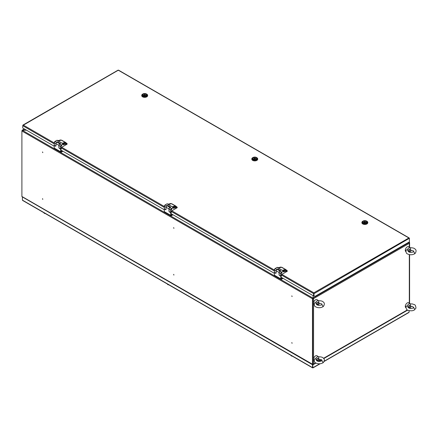 <?xml version="1.0" encoding="UTF-8"?>
<svg xmlns="http://www.w3.org/2000/svg" width="438" height="438" viewBox="0 0 438 438"><rect width="100%" height="100%" fill="white"/><g stroke="black" fill="none" stroke-linecap="round" stroke-linejoin="round"><path stroke-width="0.66" d="M408.156 242.586L409.196 242.46A0.575 0.328 120 0 1 409.596 242.69L409.596 247.262M410.171 251.757L410.302 251.68A0.953 0.553 -60 0 1 409.629 251.292A0.953 0.553 -60 0 1 410.302 250.12A0.953 0.553 -60 0 1 410.975 250.514A0.953 0.553 -60 0 1 410.302 251.68L410.171 251.757A1.144 0.662 -60 0 1 409.596 251.817L409.596 252.222M409.596 254.67L409.596 303.337M409.596 307.903L409.596 308.149A0.575 0.328 120 0 1 409.579 308.292M42.541 151.959L42.738 152.638L42.541 151.959M42.502 151.942L42.82 152.495L42.502 151.942M42.541 198.693L42.738 199.367L42.541 198.693M42.502 198.671L42.82 199.224L42.502 198.671M173.662 274.396L173.859 275.069L173.662 274.396M173.623 274.374L173.941 274.927L173.623 274.374M173.662 227.661L173.859 228.335L173.662 227.661M173.623 227.645L173.941 228.198L173.623 227.645M291.834 342.62L292.031 343.293L291.834 342.62M291.796 342.598L292.113 343.151L291.796 342.598M291.834 295.891L292.031 296.564L291.834 295.891M291.796 295.869L292.113 296.422L291.796 295.869M312.716 364.087L312.716 298.628L313.104 298.218L313.104 295.672M312.469 364.23L312.469 298.765L21.9 131.006L21.9 196.465L312.469 364.23A0.575 0.328 120 0 0 312.874 364.46L313.104 364.159M22.305 196.7A0.575 0.328 -60 0 1 21.9 196.465M21.9 131.006A0.575 0.328 -60 0 1 22.305 130.305L26.45 130.174M313.104 297.933L312.874 298.064A0.575 0.328 120 0 0 312.469 298.765M408.101 242.619L408.911 242.619L313.159 297.9L313.159 295.705M313.564 359.669L313.564 364.066A0.575 0.328 60 0 1 313.159 364.296L313.159 364.159M409.316 247.076L409.316 243.32A0.575 0.328 -120 0 0 408.911 242.619M312.841 298.371L313.323 298.464L313.159 297.9A0.575 0.328 60 0 1 313.564 298.601L313.564 303.003M313.323 298.464L313.564 298.601A0.575 0.328 0 0 1 312.754 298.601L312.716 298.585M315.612 362.878L313.564 364.066A0.575 0.328 180 0 1 312.754 364.066L312.716 364.038M313.564 298.601L409.316 243.32A0.575 0.328 0 0 0 409.316 242.855L409.152 242.761M26.39 130.141L22.59 130.141L24.49 129.046M22.196 130.387L22.185 130.376A0.575 0.328 60 0 1 22.59 130.141L22.59 130.174M312.809 367.789L313.082 367.63L312.809 367.789L22.415 200.128L22.951 200.44L22.415 200.128L22.415 196.958M312.809 367.509L312.841 364.591L312.841 367.493M409.087 310.641L409.087 312.206L408.545 312.518M407.674 310.12L323.737 358.585M321.596 359.817L318.815 361.427M315.935 363.086L313.082 364.734M313.274 364.345L312.841 364.591M312.54 367.63L312.54 364.734L22.65 197.095M312.781 367.493L312.633 364.509M409.3 238.343L314.117 293.608L313.849 292.83L408.868 237.971L409.41 238.283L408.868 237.971L409.41 238.595L409.41 241.869L314.927 296.416L314.117 295.946L313.849 292.83L313.575 295.946L313.575 293.608L281.47 275.075M313.876 293.471L314.117 295.946M118.025 70.37L118.572 70.37M408.868 237.971L118.298 70.211L22.847 125.443M313.849 293.115L313.816 293.471M54.241 143.883L22.738 125.695L22.738 128.033L54.197 146.193M61.074 150.168L164.272 209.747M171.154 213.717L274.347 273.301M281.229 277.27L313.575 295.946M282.685 278.114L281.3 278.831L281.065 275.962M281.229 276.055L280.824 276.29L279.69 275.633A0.914 0.531 60 0 1 279.044 274.517L279.044 272.458A1.029 0.597 -60 0 1 280.106 271.095M280.824 276.29L280.824 278.907A0.914 0.531 120 0 0 281.015 279.324A0.914 0.531 120 0 0 281.47 279.28L283.09 278.349M281.015 279.324L274.538 275.59A0.914 0.531 -60 0 1 274.347 275.168L274.347 272.551L275.48 273.208A0.914 0.531 60 0 0 275.94 273.252A0.914 0.531 60 0 0 276.132 272.83L276.132 270.777A1.029 0.597 -60 0 1 276.581 269.737A1.029 0.597 -60 0 1 277.374 269.463L280.156 271.067M281.875 272.879L281.322 273.46L281.875 272.879M283.61 271.494L287.021 270.64L287.301 271.242L281.47 274.61L281.47 275.732L280.906 276.055L279.772 275.497A0.914 0.531 -120 0 1 279.126 274.374L279.126 272.6A1.144 0.662 -60 0 1 279.931 271.199L280.742 270.728L277.67 268.954L276.86 269.419A1.144 0.662 120 0 0 276.049 270.821L274.429 269.89L274.429 272.316M277.67 269.633L277.67 268.954M276.132 272.863L275.858 273.016A0.914 0.531 -120 0 1 275.403 272.973L274.429 272.414M275.858 273.016A0.914 0.531 -120 0 0 276.049 272.6L276.049 270.821M287.295 270.843L286.036 270.076L283.271 270.777M283.61 271.106L282.833 270.169L285.417 269.523L281.53 267.279L278.946 267.93L277.249 267.35L283.621 271.144A0.575 0.328 120 0 0 283.506 271.188L281.634 272.272A1.029 0.597 120 0 0 280.906 273.531L280.906 276.055M280.829 267.109L278.092 267.788M287.301 270.898L283.485 271.856L283.561 270.996A0.684 0.394 -60 0 0 283.43 271.051L277.117 267.404L275.239 268.489L276.86 269.419M286.036 270.076L286.019 270.093A1.144 0.662 -60 0 0 285.768 269.556L281.88 267.317A1.144 0.662 120 0 0 281.53 267.279L278.946 267.93M172.61 214.56L171.225 215.277L170.99 212.408M171.154 212.507L170.749 212.737L169.615 212.085A0.914 0.531 60 0 1 168.964 210.963L168.964 208.904A1.029 0.597 -60 0 1 170.026 207.546M170.749 212.737L170.749 215.354A0.914 0.531 120 0 0 170.935 215.775A0.914 0.531 120 0 0 171.395 215.726L173.015 214.795M170.935 215.775L164.464 212.036A0.914 0.531 -60 0 1 164.272 211.614L164.272 208.997L165.405 209.654A0.914 0.531 60 0 0 165.865 209.698A0.914 0.531 60 0 0 166.051 209.282L166.051 207.223A1.029 0.597 -60 0 1 166.5 206.189A1.029 0.597 -60 0 1 167.294 205.909L170.075 207.519M171.8 209.326L171.247 209.911L171.8 209.326M173.536 207.946L176.941 207.086L177.22 207.689L171.395 211.056L171.395 212.178L170.825 212.507L169.692 211.943A0.914 0.531 -120 0 1 169.046 210.82L169.046 209.046A1.144 0.662 -60 0 1 169.856 207.645L170.667 207.179L167.59 205.4L166.779 205.871A1.144 0.662 120 0 0 165.969 207.273L164.354 206.336L164.354 208.767M167.59 206.079L167.59 205.4M166.051 209.309L165.783 209.463A0.914 0.531 -120 0 1 165.323 209.419L164.354 208.86M165.783 209.463A0.914 0.531 -120 0 0 165.969 209.046L165.969 207.273M177.215 207.289L175.961 206.522L173.191 207.223M173.53 207.557L172.753 206.616L175.337 205.969L171.455 203.725L168.871 204.376L167.168 203.796L173.541 207.59A0.575 0.328 120 0 0 173.432 207.634L171.554 208.718A1.029 0.597 120 0 0 170.825 209.983L170.825 212.507M170.754 203.56L168.011 204.234M177.22 207.344L173.404 208.302L173.558 207.585M175.961 206.522L175.928 206.528A1.144 0.662 -60 0 0 175.687 206.002L171.805 203.763A1.144 0.662 120 0 0 171.455 203.725L168.871 204.376M62.53 151.006L61.145 151.723L60.915 148.86M61.074 148.953L60.668 149.183L59.535 148.531A0.914 0.531 60 0 1 58.889 147.409L58.889 145.356A1.029 0.597 -60 0 1 59.951 143.993M60.668 149.183L60.668 151.8A0.914 0.531 120 0 0 60.86 152.221A0.914 0.531 120 0 0 61.32 152.178L62.935 151.241M60.86 152.221L54.383 148.482A0.914 0.531 -60 0 1 54.197 148.066L54.197 145.449L55.33 146.1A0.914 0.531 60 0 0 55.785 146.144A0.914 0.531 60 0 0 55.976 145.728L55.976 143.669A1.029 0.597 -60 0 1 56.425 142.635A1.029 0.597 -60 0 1 57.219 142.361L60.001 143.965M61.72 145.772L61.167 146.358L61.72 145.772M63.461 144.392L66.866 143.538L67.145 144.14L61.32 147.502L61.32 148.624L60.751 148.953L59.617 148.389A0.914 0.531 -120 0 1 58.971 147.272L58.971 145.493A1.144 0.662 -60 0 1 59.782 144.091L60.586 143.626L57.515 141.846L56.705 142.317A1.144 0.662 120 0 0 55.894 143.719L54.274 142.783L54.274 145.213M57.515 142.531L57.515 141.846M55.976 145.755L55.703 145.914A0.914 0.531 -120 0 1 55.248 145.865L54.274 145.306M55.703 145.914A0.914 0.531 -120 0 0 55.894 145.493L55.894 143.719M67.14 143.735L65.881 142.969L63.116 143.675M63.455 144.003L62.678 143.067L65.262 142.416L61.375 140.176L58.791 140.822L57.093 140.242L63.466 144.036A0.575 0.328 120 0 0 63.357 144.086L61.479 145.164A1.029 0.597 120 0 0 60.751 146.429L60.751 148.953M60.674 140.007L57.936 140.68M67.145 143.795L63.329 144.754L63.483 144.031M65.881 142.969L65.848 142.974A0.914 0.531 120 0 0 65.377 142.717L62.689 143.418M147.628 95.588A2.94 1.697 180 0 1 147.628 95.632A2.94 1.697 180 0 1 145.81 97.203A2.94 1.697 180 0 1 142.602 96.836A2.94 1.697 180 0 1 141.742 95.632A2.94 1.697 180 0 1 141.742 95.588M142.602 96.738A2.94 1.697 180 0 1 141.742 95.539A2.94 1.697 -0 0 0 142.602 96.738A2.94 1.697 -0 0 0 145.81 97.11A2.94 1.697 -0 0 0 147.628 95.539A2.94 1.697 180 0 1 145.81 97.11A2.94 1.697 180 0 1 142.602 96.738M144.403 95.5L145.662 94.8L143.954 94.548L144.403 95.5M143.308 95.736A1.944 1.122 -0 0 0 145.427 95.977A1.944 1.122 -0 0 0 146.631 94.942A1.944 1.122 -0 0 0 146.062 94.148A1.944 1.122 -0 0 0 143.938 93.902A1.944 1.122 -0 0 0 142.739 94.942A1.944 1.122 -0 0 0 143.308 95.736M146.265 95.593A1.944 1.122 -0 0 0 146.062 95.457A1.944 1.122 -0 0 0 145.662 95.281M146.763 94.154L146.407 93.946A2.436 1.407 -0 0 0 142.963 93.946A2.436 1.407 -0 0 0 142.963 95.938A2.436 1.407 -0 0 0 146.407 95.938A2.436 1.407 -0 0 0 146.407 93.946L146.763 94.154A2.94 1.697 180 0 1 147.628 95.353A2.94 1.697 180 0 1 145.81 96.924A2.94 1.697 180 0 1 142.602 96.552A2.94 1.697 180 0 1 141.742 95.353A2.94 1.697 180 0 1 142.602 94.154L142.963 93.946M143.954 95.21A1.944 1.122 -0 0 0 143.1 95.593M143.96 95.851L143.96 94.553L144.02 95.999M257.703 159.136A2.94 1.697 180 0 1 257.703 159.186A2.94 1.697 180 0 1 255.885 160.757A2.94 1.697 180 0 1 252.682 160.385A2.94 1.697 180 0 1 251.823 159.186A2.94 1.697 180 0 1 251.823 159.136M252.682 160.292A2.94 1.697 180 0 1 251.823 159.093A2.94 1.697 -0 0 0 252.682 160.292A2.94 1.697 -0 0 0 255.885 160.658A2.94 1.697 -0 0 0 257.703 159.093A2.94 1.697 180 0 1 255.885 160.658A2.94 1.697 180 0 1 252.682 160.292M254.478 159.049L255.743 158.348L254.035 158.102L254.467 159.602M253.383 159.29A1.944 1.122 -0 0 0 255.507 159.531A1.944 1.122 -0 0 0 256.706 158.496A1.944 1.122 -0 0 0 256.137 157.702A1.944 1.122 -0 0 0 254.018 157.456A1.944 1.122 -0 0 0 252.814 158.496A1.944 1.122 -0 0 0 253.383 159.29M256.345 159.147A1.944 1.122 -0 0 0 256.137 159.01A1.944 1.122 -0 0 0 255.743 158.83M256.843 157.702L256.487 157.499A2.436 1.407 -0 0 0 253.038 157.499A2.436 1.407 -0 0 0 253.038 159.487A2.436 1.407 -0 0 0 256.487 159.487A2.436 1.407 -0 0 0 256.487 157.499L256.843 157.702A2.94 1.697 180 0 1 257.703 158.906A2.94 1.697 180 0 1 255.885 160.472A2.94 1.697 180 0 1 252.682 160.105A2.94 1.697 180 0 1 251.823 158.906A2.94 1.697 180 0 1 252.682 157.702L253.038 157.499M254.035 158.759A1.944 1.122 -0 0 0 253.18 159.147M254.035 158.107L254.095 159.547M367.778 222.69A2.94 1.697 180 0 1 367.783 222.739A2.94 1.697 180 0 1 365.965 224.305A2.94 1.697 180 0 1 362.757 223.938A2.94 1.697 180 0 1 361.897 222.739A2.94 1.697 180 0 1 361.897 222.69M362.757 223.845A2.94 1.697 180 0 1 361.897 222.646A2.94 1.697 -0 0 0 362.757 223.845A2.94 1.697 -0 0 0 365.965 224.212A2.94 1.697 -0 0 0 367.783 222.646A2.94 1.697 180 0 1 365.965 224.212A2.94 1.697 180 0 1 362.757 223.845M364.558 222.603L365.818 221.902L364.109 221.65L364.558 222.603M363.463 222.838A1.944 1.122 -0 0 0 365.582 223.084A1.944 1.122 -0 0 0 366.787 222.044A1.944 1.122 -0 0 0 366.217 221.25A1.944 1.122 -0 0 0 364.093 221.009A1.944 1.122 -0 0 0 362.894 222.044A1.944 1.122 -0 0 0 363.463 222.838M366.42 222.701A1.944 1.122 -0 0 0 366.217 222.559A1.944 1.122 -0 0 0 365.818 222.384M366.918 221.256L366.562 221.053A2.436 1.407 -0 0 0 363.113 221.053A2.436 1.407 -0 0 0 363.113 223.041A2.436 1.407 -0 0 0 366.562 223.041A2.436 1.407 -0 0 0 366.562 221.053L366.918 221.256A2.94 1.697 180 0 1 367.783 222.455A2.94 1.697 180 0 1 365.965 224.026A2.94 1.697 180 0 1 362.757 223.659A2.94 1.697 180 0 1 361.897 222.455A2.94 1.697 180 0 1 362.757 221.256L363.113 221.053M364.109 222.312A1.944 1.122 -0 0 0 363.255 222.701M364.109 222.953L364.109 221.65L364.175 223.101M44.347 213.328L45.328 213.552A1.319 0.761 180 0 1 44.358 213.328L43.92 212.704M44.337 213.317A1.319 0.761 180 0 1 44.041 213.032M167.431 284.016L168.838 284.859A1.319 0.761 180 0 1 168.641 284.853A1.319 0.761 180 0 1 167.551 284.344M290.941 355.327L291.281 355.886A1.319 0.761 180 0 1 291.067 355.651M291.281 355.886L292.354 356.171A1.319 0.761 180 0 1 291.297 355.891M332.316 356.724A1.319 0.761 180 0 1 332.108 356.882A1.319 0.761 180 0 1 331.823 357.003L332.338 356.707M388.971 324.01A1.319 0.761 180 0 1 388.763 324.169A1.319 0.761 180 0 1 388.484 324.295L388.993 323.994M319.006 358.875L318.004 358.295A1.144 0.662 120 0 0 317.123 358.602A1.144 0.662 120 0 0 316.619 359.751A1.144 0.662 120 0 0 316.86 360.277L317.862 360.857A1.144 0.662 -60 0 1 317.681 359.937A1.144 0.662 -60 0 1 318.431 358.93A1.144 0.662 -60 0 1 319.006 358.875A1.144 0.662 -60 0 1 319.242 359.395A1.144 0.662 -60 0 1 319.236 359.478M318.322 358.744L318.908 357.107A2.748 1.588 120 0 0 318.612 356.8A2.748 1.588 120 0 0 315.475 359.083L316.225 359.231L316.351 360.326L317.024 360.928C318.284 361.558 319.773 361.564 321.492 360.95A1.144 0.662 -120 0 0 321.459 360.967L322.007 360.49L321.875 360.014L319.231 359.264M318.311 356.784C320.994 356.767 322.664 357.216 323.304 358.125C325.571 359.346 323.479 363.091 322.625 362.938A1.144 0.662 -120 0 0 322.625 362.938A1.144 0.662 -120 0 0 322.855 362.357A1.144 0.662 -120 0 0 322.341 361.251A1.144 0.662 -120 0 0 321.492 360.95M318.612 356.8L317.052 355.765A2.863 1.653 120 0 0 314.829 356.466A2.863 1.653 120 0 0 313.548 359.379A2.863 1.653 120 0 0 314.084 360.655M315.475 359.083C314.747 358.667 314.309 358.875 314.172 359.707L314.232 359.368C314.216 363.436 315.645 362.549 316.679 363.409C319.017 364.038 320.994 363.885 322.609 362.949M317.534 361.158A2.748 1.588 120 0 0 317.868 360.857M319.006 302.795L318.004 302.22A1.144 0.662 120 0 0 317.123 302.527A1.144 0.662 120 0 0 316.619 303.676A1.144 0.662 120 0 0 316.86 304.202L317.862 304.777A1.144 0.662 -60 0 1 317.681 303.863A1.144 0.662 -60 0 1 318.431 302.855A1.144 0.662 -60 0 1 319.006 302.795A1.144 0.662 -60 0 1 319.242 303.32A1.144 0.662 -60 0 1 319.236 303.403M318.322 302.669L318.908 301.026A2.748 1.588 120 0 0 318.612 300.72A2.748 1.588 120 0 0 315.475 303.008L316.225 303.156L316.351 304.251L317.024 304.848C318.284 305.478 319.773 305.489 321.492 304.875A1.144 0.662 -120 0 0 321.459 304.892M318.311 300.709C320.994 300.692 322.664 301.141 323.304 302.045C325.571 303.271 323.479 307.016 322.625 306.863A1.144 0.662 -120 0 0 322.625 306.863A1.144 0.662 -120 0 0 322.855 306.282A1.144 0.662 -120 0 0 322.341 305.176A1.144 0.662 -120 0 0 321.492 304.875M318.612 300.72L317.052 299.691A2.863 1.653 120 0 0 314.829 300.391A2.863 1.653 120 0 0 313.548 303.304A2.863 1.653 120 0 0 314.084 304.58M315.475 303.008C314.747 302.592 314.309 302.8 314.172 303.633L314.232 303.293C314.216 307.361 315.645 306.474 316.679 307.334C319.017 307.963 320.994 307.81 322.609 306.868M317.534 305.083A2.748 1.588 120 0 0 317.868 304.782M410.74 305.91L409.738 305.33A1.144 0.662 120 0 0 408.857 305.636A1.144 0.662 120 0 0 408.358 306.792A1.144 0.662 120 0 0 408.594 307.312L409.596 307.892A1.144 0.662 -60 0 1 409.42 306.978A1.144 0.662 -60 0 1 410.171 305.965A1.144 0.662 -60 0 1 410.74 305.91A1.144 0.662 -60 0 1 410.975 306.436A1.144 0.662 -60 0 1 410.975 306.518M406.13 306.118L405.906 306.742L406.13 306.118L407.209 306.124L408.232 306.841L407.964 307.558M410.97 306.299L412.224 306.425L413.8 307.405L413.193 308.007A1.144 0.662 60 0 1 413.226 307.991A1.144 0.662 60 0 1 414.124 308.341A1.144 0.662 60 0 1 414.589 309.513A1.144 0.662 60 0 1 414.364 309.973A1.144 0.662 60 0 1 414.348 309.984C412.864 310.931 410.789 311.051 408.123 310.334C406.836 310.35 406.119 309.036 405.966 306.403M410.061 305.784L410.641 304.142A2.748 1.588 120 0 0 410.346 303.835A2.748 1.588 120 0 0 407.209 306.124M410.346 303.835L408.785 302.8A2.863 1.653 120 0 0 406.568 303.501A2.863 1.653 120 0 0 405.281 306.419A2.863 1.653 120 0 0 405.818 307.695M409.267 308.193A2.748 1.588 120 0 0 409.601 307.898M410.74 249.835L409.738 249.255A1.144 0.662 120 0 0 408.857 249.561A1.144 0.662 120 0 0 408.358 250.717A1.144 0.662 120 0 0 408.594 251.237L409.596 251.817A1.144 0.662 -60 0 1 409.42 250.897A1.144 0.662 -60 0 1 410.171 249.89A1.144 0.662 -60 0 1 410.74 249.835A1.144 0.662 -60 0 1 410.975 250.355A1.144 0.662 -60 0 1 410.975 250.437M410.061 249.704L410.641 248.067A2.748 1.588 120 0 0 410.346 247.76A2.748 1.588 120 0 0 407.209 250.043L407.964 250.191L408.085 251.286L408.764 251.888C410.017 252.518 411.506 252.523 413.226 251.91A1.144 0.662 -120 0 0 413.193 251.932L413.746 251.45L413.609 250.974L410.97 250.224M407.209 250.043C406.48 249.627 406.048 249.835 405.906 250.667L405.966 250.328C405.949 254.396 407.378 253.509 408.413 254.369C410.751 254.998 412.727 254.845 414.348 253.909A1.144 0.662 -120 0 0 414.364 253.898A1.144 0.662 -120 0 0 414.589 253.317A1.144 0.662 -120 0 0 414.08 252.211A1.144 0.662 -120 0 0 413.226 251.91M410.346 247.76L408.785 246.725A2.863 1.653 120 0 0 406.568 247.426A2.863 1.653 120 0 0 405.281 250.339A2.863 1.653 120 0 0 405.818 251.615M409.267 252.118A2.748 1.588 120 0 0 409.601 251.817M318.431 304.722L318.568 304.645A0.953 0.553 -60 0 1 317.889 304.257A0.953 0.553 -60 0 1 318.568 303.085A0.953 0.553 -60 0 1 319.242 303.474A0.953 0.553 -60 0 1 318.568 304.645L318.431 304.722A1.144 0.662 -60 0 1 317.862 304.777M318.431 360.797L318.568 360.72A0.953 0.553 -60 0 1 317.889 360.332A0.953 0.553 -60 0 1 318.568 359.16A0.953 0.553 -60 0 1 319.242 359.554A0.953 0.553 -60 0 1 318.568 360.72L318.431 360.797A1.144 0.662 -60 0 1 317.862 360.857M410.171 307.837L410.302 307.761A0.953 0.553 -60 0 1 409.629 307.366A0.953 0.553 -60 0 1 410.302 306.2A0.953 0.553 -60 0 1 410.975 306.589A0.953 0.553 -60 0 1 410.302 307.761L410.171 307.837A1.144 0.662 -60 0 1 409.596 307.892M408.791 242.225L409.196 242.46M312.874 298.064L22.305 130.305M318.262 361.35L321.262 359.62M323.507 358.322L407.351 309.918M409.316 303.151L409.316 254.62M313.564 303.589L313.564 359.078M312.754 298.601L312.754 364.066M409.087 312.206L324.202 361.213M319.735 363.792L313.082 367.63M23.274 125.071L54.241 142.952M61.72 147.272L164.321 206.501M171.8 210.82L274.396 270.054M281.875 274.374L313.849 292.83M61.32 147.973L164.321 207.437M171.395 211.521L274.396 270.991M279.044 272.458L276.132 270.777M274.347 275.168L280.824 278.907M279.931 271.199L281.552 272.129L283.506 271.188M274.396 272.365L274.396 269.841L275.239 268.489A1.144 0.662 120 0 0 274.429 269.89L274.429 269.797A1.029 0.597 -60 0 1 275.157 268.532L277.035 267.448M280.742 276.055L280.742 273.531L279.126 272.6M280.906 273.531L280.742 273.531A1.144 0.662 -60 0 1 281.552 272.129L281.634 272.272M281.245 267.306L280.868 267.087M285.987 270.098A0.914 0.531 120 0 0 285.532 269.819L282.948 270.47L282.833 270.169M278.103 267.821L277.265 267.344A0.684 0.394 120 0 0 277.117 267.404L277.15 267.383M285.532 269.819L285.417 269.523A1.144 0.662 -60 0 1 285.768 269.556L287.169 270.695M278.782 267.952L277.993 267.766M281.349 267.322L281.88 267.317M283.572 271.68L283.638 270.991L282.959 270.635M168.964 208.904L166.051 207.223M164.272 211.614L170.749 215.354M169.856 207.645L171.477 208.581L173.349 207.497L167.037 203.851L165.164 204.935L166.779 205.871M164.321 208.811L164.321 206.287L165.164 204.935A1.144 0.662 120 0 0 164.354 206.336L164.354 206.243A1.029 0.597 -60 0 1 165.082 204.979L166.955 203.9M170.667 212.507L170.667 209.983L169.046 209.046M170.825 209.983L170.667 209.983A1.144 0.662 -60 0 1 171.477 208.581L171.554 208.718M171.17 203.758L170.793 203.539M175.906 206.544A0.914 0.531 120 0 0 175.457 206.271L172.873 206.917L172.753 206.616M175.457 206.271L175.337 205.969A1.144 0.662 -60 0 1 175.687 206.002L177.094 207.141M168.707 204.398L167.135 203.785M171.274 203.774L171.805 203.763M58.889 145.356L55.976 143.669M54.197 148.066L60.668 151.8M59.782 144.091L61.397 145.027L63.275 143.943L56.962 140.297L55.084 141.381L56.705 142.317M54.241 145.257L54.241 142.739L55.084 141.381A1.144 0.662 120 0 0 54.274 142.783L54.274 142.689A1.029 0.597 -60 0 1 55.002 141.43L56.88 140.346M60.586 148.953L60.586 146.429L58.971 145.493M60.751 146.429L60.586 146.429A1.144 0.662 -60 0 1 61.397 145.027L61.479 145.164M61.096 140.204L60.712 139.985M62.694 143.461L62.678 143.067M65.377 142.717L65.262 142.416A1.144 0.662 -60 0 1 65.612 142.454L61.725 140.209A1.144 0.662 120 0 0 61.375 140.176L58.791 140.822M67.014 143.587L65.612 142.454A1.144 0.662 -60 0 1 65.848 142.974M58.632 140.844L57.06 140.231M61.194 140.22L61.725 140.209M63.417 144.578L63.483 143.883L62.809 143.527M144.469 95.5L144.469 96.059M144.392 96.053L144.392 95.489M145.662 94.8L145.662 95.911L145.651 94.816M254.544 159.049L254.544 159.613M255.743 158.348L255.743 159.465L255.726 158.37M364.619 222.603L364.619 223.161M364.542 223.156L364.542 222.592M365.818 221.902L365.818 223.019L365.807 221.918M45.234 213.498A1.374 0.794 180 0 1 44.326 213.268A1.374 0.794 180 0 1 43.92 212.737M168.75 284.81A1.374 0.794 180 0 1 168.635 284.804A1.374 0.794 180 0 1 167.431 284.048M292.261 356.116A1.374 0.794 180 0 1 291.259 355.831A1.374 0.794 180 0 1 290.947 355.355M409.481 242.428L408.955 242.126M312.59 364.487L22.02 196.728M407.504 310.022L323.627 358.448M321.437 359.713L318.525 361.394M315.771 362.982L313.444 364.323M409.481 243.09L409.481 247.185M409.481 254.653L409.481 303.26M24.32 128.947L22.3 130.113M313.033 367.854L320.145 363.748M324.093 361.47L408.9 312.508M22.601 200.429L312.59 367.854M118.517 70.146L409.223 237.982M22.924 125.082L118.079 70.146M278.037 267.755L280.857 267.049L281.289 267.3M167.962 204.207L170.782 203.5L171.209 203.747M173.497 208.132L173.563 207.437L172.747 207.01M57.887 140.653L60.701 139.946M60.707 139.946L61.134 140.193M254.035 158.102L254.035 159.41M319.231 303.189L321.875 303.939L322.007 304.41L321.476 304.881M408.101 307.334L409.032 308.1C410.225 308.587 411.621 308.555 413.226 307.991M414.364 309.973L415.99 308.095C415.394 303.556 414.178 305.001 412.705 303.999L410.045 303.819M410.045 247.744C412.733 247.727 414.397 248.176 415.038 249.085C417.31 250.306 415.219 254.051 414.364 253.898"/></g></svg>
